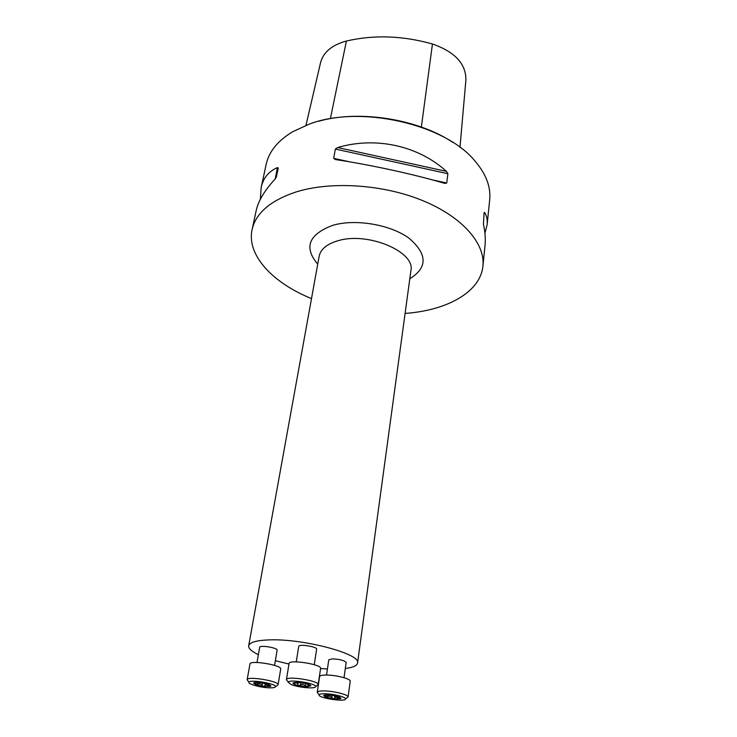 <?xml version="1.0" encoding="UTF-8"?>
<svg xmlns="http://www.w3.org/2000/svg" width="737" height="737" viewBox="0 0 737 737"><rect width="100%" height="100%" fill="white"/><g stroke="black" fill="none" stroke-linecap="round" stroke-linejoin="round"><path stroke-width="1.11" d="M311.502 298.586C272.773 282.962 246.434 255.14 252.1 229.539C255.831 213.122 270.368 200.63 295.74 192.062C330.756 180.943 382.991 184.268 422.789 200.648C462.661 217.028 485.388 243.717 482.928 266.103C480.404 292.202 446.751 310.517 405.092 313.409M260.364 199.266L261.174 187.52L266.168 164.379C268.95 151.601 277.794 140.712 292.69 131.72L309.199 124.157C359.389 104.728 444.365 123.816 474.554 160.528C485.941 173.683 490.989 186.765 489.681 199.782L487.157 224.601L484.918 233.168M261.174 187.52C263.192 178.114 268.59 171.472 277.379 167.594L278.245 168.027L276.347 177.092L274.919 179.284C264.519 190.542 258.272 200.98 256.19 210.598L252.1 229.539M482.928 266.103L485.02 245.522C485.674 239.147 485.149 232.054 483.435 224.241L484.098 212.634L484.66 212.477C486.779 216.088 487.618 220.133 487.157 224.601M335.363 149.067L337.647 147.529C375.815 136.281 418.367 145.76 446.438 171.362L447.884 173.702L446.723 183.006L444.927 183.43C414.618 174.429 370.849 164.867 335.464 159.56L333.668 158.344L335.363 149.067L447.884 173.702M318.799 121.218C359.334 109.702 417.971 118.998 452.96 142.471M459.98 147.326L465.895 80.029C466.097 63.879 454.95 51.866 432.453 43.99C402.688 35.634 374.009 34.648 346.408 41.032C331.89 44.975 323.248 52.244 320.512 62.838L305.966 125.364M257.01 662.489L259.682 647.298C259.664 644.801 277.987 647.832 277.121 650.181L274.551 665.382M296.246 661.863L298.734 646.377C298.688 643.751 317.481 646.708 316.624 649.196L314.248 664.7M326.537 675.037L328.776 659.845L332.332 658.869C339.923 659.265 344.538 660.463 346.16 662.48L344.022 677.69M258.392 654.649C251.603 651.425 248.369 648.477 248.682 645.796C249.539 642.369 256.218 640.407 268.738 639.909C302.658 638.297 361.498 653.986 357.546 663.042C357.003 665.723 352.931 667.538 345.312 668.487M327.431 668.975L320.586 668.57M288.968 664.037L275.343 660.702M324.427 693.747C332.654 693.674 346.233 697.036 345.542 698.943C345.773 702.278 317.923 698.022 319.093 694.908C319.333 694.143 321.111 693.757 324.427 693.747M324.326 695.129L323.635 695.654L325.33 696.926L333.179 698.75L340.254 698.805L340.982 698.308L339.342 697.018L331.42 695.166L324.464 695.092M318.108 693.526L317.232 692.319C317.5 691.398 319.572 690.938 323.442 690.919C333.041 690.809 348.896 694.761 348.057 696.999L346.869 697.921M319.093 694.908L317.232 692.301L319.6 676.575C319.849 675.608 321.912 675.092 325.791 675.037C335.372 674.825 351.153 678.86 350.232 681.237L348.057 697.018L345.542 698.943M335.777 695.94L335.621 697.027L340.254 698.805L339.158 696.944M326.334 694.89L325.072 696.539L327.099 696.714C329.375 695.783 330.931 696.152 331.77 697.801L333.179 698.75L334.552 698.123L334.893 695.746M335.621 697.027L334.552 698.123M336.708 697.027L336.827 696.198M291.189 684.526L288.305 682.315C288.241 678.86 316.661 683.346 315.547 686.617C315.795 689.113 298.301 687.593 291.189 684.526M296.771 682.269L298.586 685.65L307.338 686.737L310.793 685.64C310.268 684.885 308.435 684.129 305.293 683.374L296.431 682.269L293.059 683.392C293.63 684.148 295.473 684.903 298.586 685.65L300.41 685.244L300.834 682.582M287.366 680.979L286.417 679.625C286.306 675.553 319.517 680.785 318.163 684.636L316.846 685.631M293.51 683.475L293.022 683.337M286.417 679.643L289.051 663.493C288.886 659.145 322.087 664.387 320.595 668.468L318.163 684.655M293.059 683.392L294.468 683.263L294.616 682.379L293.05 683.328M296.679 682.867L294.468 683.263M310.793 685.64L310.268 685.134M297.527 683.217L297.665 682.296M310.802 685.677L307.744 684.876L307.974 686.304L307.338 686.737L305.625 685.898C303.874 684.212 302.142 684 300.41 685.244M270.571 687.851C262.39 687.971 248.065 684.332 248.949 682.333C248.931 679.053 276.624 683.604 275.491 686.7C275.297 687.455 273.657 687.842 270.571 687.851M266.057 683.641L265.882 684.673L270.368 686.433L270.921 686L268.977 684.553L260.843 682.665L254.025 682.683L253.51 683.144L255.518 684.572L263.57 686.433L270.368 686.433L269.263 684.673M248.01 680.951L247.144 679.698C247.088 675.82 279.452 681.145 278.079 684.784L276.845 685.696M248.949 682.333L247.144 679.698L249.963 663.954C249.861 659.827 282.207 665.161 280.705 669.021L278.079 684.793M256.375 682.379L255.214 684.129L257.324 684.36C259.608 683.429 261.211 683.798 262.123 685.474L263.57 686.433L264.887 685.797L265.292 683.457M265.882 684.673L264.887 685.797M266.923 684.673L267.052 683.908M253.943 682.72L254.781 682.499M317.739 264.159C303.552 247.383 308.6 234.43 332.875 225.292C355.639 218.613 390.564 224.582 409.164 238.318C427.497 254.164 427.709 267.642 409.809 278.733M346.408 41.032L330.379 118.657M432.453 43.99L421.361 127.05M277.379 167.594L275.242 178.934M483.979 213.85L484.66 212.477M446.723 183.006L432.241 179.846M349.882 161.882L333.668 158.344M446.438 171.362L337.647 147.529M357.546 663.042L410.905 270.709C415.65 251.768 367.625 231.436 337.887 240.769C326.896 244.021 320.65 249.161 319.176 256.181L318.909 257.683M327.099 696.714L327.375 694.862M331.77 697.801L332.129 695.267M338.753 698.16L338.937 696.861M305.625 685.898L305.984 683.54M268.931 685.797L269.134 684.618M257.324 684.36L257.674 682.388M262.123 685.474L262.556 682.913M248.682 645.796L319.176 256.181M410.693 272.22L410.905 270.709M325.413 694.936L323.635 695.654M339.481 697.082L340.982 698.308M315.547 686.617L318.163 684.636M288.305 682.315L286.417 679.625M307.863 684.083L307.744 684.876M298.144 682.324L297.812 684.369M310.231 685.419L310.848 685.935M293.63 682.858L292.976 683.116M275.491 686.7L278.079 684.784M269.429 684.747L270.921 686M255.343 682.425L253.51 683.144"/></g></svg>
